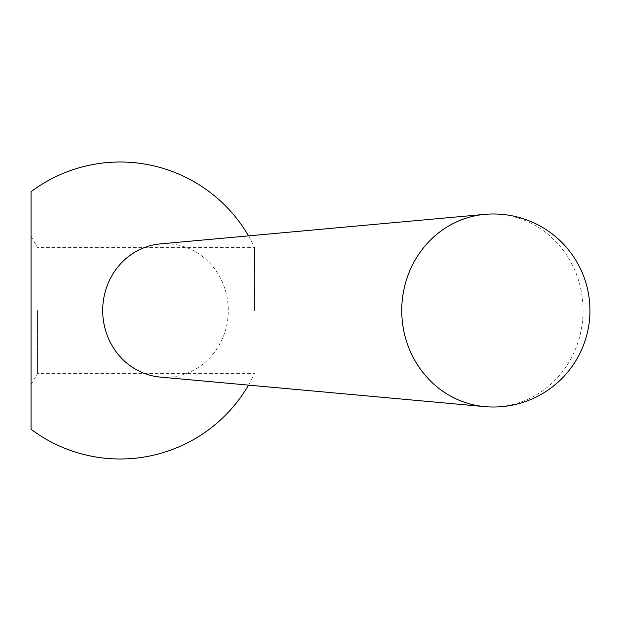 <?xml version="1.0" encoding="UTF-8"?>
<svg xmlns="http://www.w3.org/2000/svg" width="621" height="621" viewBox="0 0 621 621"><rect width="100%" height="100%" fill="white"/><g stroke="black" fill="none" stroke-linecap="round" stroke-linejoin="round"><path stroke-width="0.47" stroke-dasharray="3.1 2.33" d="M254.556 310.5L254.556 247.391L254.556 310.5M31.05 191.71L31.05 429.29M160.148 243.921A66.82 62.791 -90 0 1 228.287 310.5A66.82 62.791 -90 0 1 160.148 377.079M37.477 310.5L37.477 373.609L37.477 310.5M484.683 406.623A96.472 90.658 90 0 0 583.065 310.5A96.472 90.658 90 0 0 484.683 214.377M31.05 236.252L37.477 247.391L254.556 247.391A148.489 148.489 0 0 0 248.524 235.879M31.05 384.748L37.477 373.609L254.556 373.609A148.489 148.489 0 0 1 248.524 385.121"/><path stroke-width="0.93" d="M248.524 385.121A148.489 148.489 0 0 1 31.05 429.29L31.05 191.71A148.489 148.489 0 0 1 248.524 235.879M484.683 406.623L160.148 377.079A66.82 62.791 -90 0 1 102.706 310.5A66.82 62.791 -90 0 1 160.148 243.921L484.683 214.377A96.472 90.658 90 0 0 401.748 310.5A96.472 90.658 90 0 0 484.683 406.623A96.519 96.519 0 0 0 589.95 310.5A96.519 96.519 0 0 0 484.683 214.377"/></g></svg>

